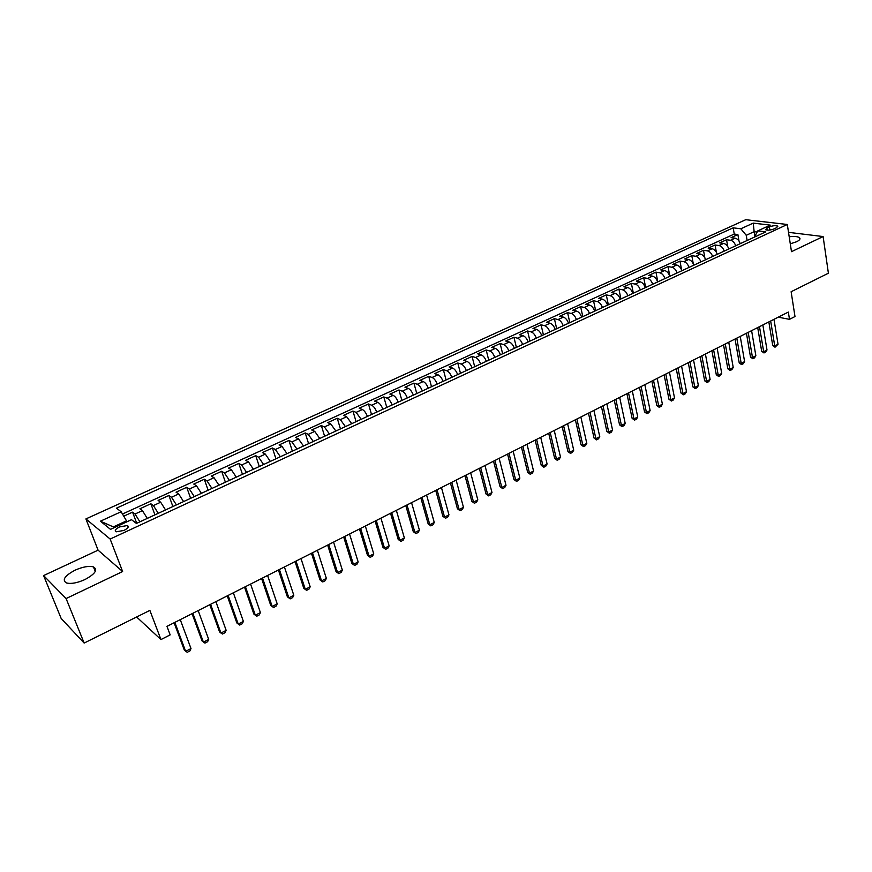 <?xml version="1.0" encoding="UTF-8"?>
<svg xmlns="http://www.w3.org/2000/svg" width="872" height="872" viewBox="0 0 872 872"><rect width="100%" height="100%" fill="white"/><g stroke="black" fill="none" stroke-linecap="round" stroke-linejoin="round"><path stroke-width="1.31" d="M84.933 579.564C95.201 573.961 98.046 569.743 93.457 566.909C88.879 565.721 82.742 566.811 75.057 570.19C64.67 575.771 61.803 580.022 66.446 582.954C71.079 584.109 77.248 582.987 84.933 579.564M790.283 243.822L796.594 241.751C799.722 240.192 800.681 238.83 799.493 237.675C797.749 236.486 794.316 236.181 789.193 236.77M123.966 530.427C128.075 528.258 129.187 526.634 127.334 525.533L119.551 526.917C115.42 529.075 114.297 530.721 116.172 531.822L123.966 530.427M43.6 575.585L61.16 618.444L84.148 643.056L66.098 598.563L122.625 571.531L110.155 539.049L85.914 518.916L98.078 550.167L43.6 575.585L66.098 598.563M110.155 539.049L787.307 224.486L745.756 219.7L85.914 518.916M787.307 224.486L791.493 251.67L823.114 236.552L788.517 232.344M823.114 236.552L828.4 273.219L791.122 291.738L794.992 316.536L789.487 319.337L788.343 312.067L166.966 626.369L170.171 634.871L160.96 639.568L149.875 610.4L84.148 643.056M740.252 243.68C739.151 240.541 737.439 238.71 735.085 238.176L731.096 237.642L737.886 234.524L738.987 240.999M735.696 245.795C734.595 242.645 732.872 240.814 730.529 240.269L726.55 239.735L727.728 246.547M726.55 239.735L719.683 242.885L723.651 243.43C725.995 243.975 727.717 245.828 728.818 248.978M717.264 254.33C716.152 251.158 714.43 249.305 712.097 248.738L708.151 248.171L715.084 244.988L716.359 252.215M705.59 259.736C704.467 256.553 702.745 254.679 700.423 254.101L696.499 253.512L703.508 250.297L704.881 257.992M693.796 265.197C692.651 262.014 690.929 260.118 688.629 259.529L684.716 258.919L691.801 255.67L693.316 263.933M681.871 270.723C680.716 267.519 678.994 265.611 676.705 265.012L672.813 264.38L679.975 261.099L681.653 270.102M669.816 276.315C668.661 273.089 666.938 271.17 664.649 270.549L660.78 269.895L668.017 266.581L669.87 276.282M657.63 281.95C656.463 278.713 654.741 276.784 652.463 276.151L648.615 275.476L655.929 272.119L657.826 281.863M645.313 287.662C644.136 284.414 642.413 282.463 640.146 281.809L636.331 281.111L643.721 277.721L645.662 287.498M632.865 293.428C631.666 290.158 629.955 288.196 627.698 287.531L623.905 286.812L631.372 283.378L633.366 293.199M620.275 299.26C619.076 295.979 617.354 293.995 615.109 293.319L611.337 292.567L618.891 289.101L620.929 298.965M607.544 305.156C606.334 301.865 604.612 299.859 602.389 299.172L598.639 298.398L606.28 294.889L608.362 304.786M594.682 311.119C593.451 307.805 591.728 305.8 589.527 305.091L585.799 304.284L593.516 300.742L595.652 310.672M581.668 317.146C580.425 313.822 578.714 311.795 576.512 311.064L572.817 310.236L580.621 306.661L582.801 316.623M568.511 323.25C567.258 319.904 565.536 317.855 563.356 317.114L559.693 316.253L567.585 312.634L569.819 322.64M555.202 329.409C553.938 326.052 552.216 323.992 550.058 323.229L546.417 322.346L554.396 318.683L556.674 328.722M541.741 335.644C540.466 332.265 538.754 330.194 536.596 329.42L532.988 328.504L541.065 324.798L543.398 334.881M528.127 341.955C526.841 338.554 525.129 336.461 522.993 335.676L519.407 334.728L527.571 330.989L529.969 341.105M514.36 348.331C513.052 344.92 511.341 342.805 509.226 341.998L505.673 341.028L513.935 337.246L516.377 347.394M500.43 354.784C499.111 351.362 497.4 349.225 495.296 348.397L491.786 347.405L500.136 343.568L502.643 353.77M486.336 361.313C485.006 357.869 483.295 355.722 481.213 354.871L477.736 353.847L486.184 349.966L488.734 360.201M472.079 367.919C470.738 364.452 469.027 362.294 466.967 361.422L463.512 360.365L472.068 356.441L474.684 366.72M457.658 374.6C456.296 371.123 454.595 368.932 452.546 368.049L449.135 366.959L457.778 362.992L460.46 373.303M443.063 381.369C441.69 377.87 439.989 375.658 437.962 374.753L434.583 373.63L443.336 369.619L446.072 379.974M428.294 388.204C426.909 384.694 425.209 382.47 423.203 381.544L419.857 380.388L428.719 376.323L431.509 386.721M413.35 395.136C411.944 391.593 410.254 389.359 408.26 388.411L404.957 387.223L413.917 383.113L416.783 393.545M398.232 402.145C396.804 398.58 395.114 396.324 393.152 395.354L389.882 394.133L398.951 389.98L401.872 400.444M382.917 409.23C381.478 405.665 379.789 403.376 377.849 402.395L374.622 401.131L383.8 396.923L386.797 407.442M367.417 416.413C365.968 412.816 364.278 410.516 362.36 409.513L359.177 408.216L368.475 403.954L371.527 414.505M351.732 423.683L346.685 416.718L343.546 415.388L352.953 411.072L356.081 421.667M335.851 431.041L330.815 424.01L327.719 422.637L337.246 418.277L340.44 428.915M319.773 438.485L314.748 431.4L311.707 429.983L321.343 425.569L324.613 436.251M303.5 446.028L298.486 438.878L295.488 437.428L305.244 432.948L308.579 443.674M287.019 453.669L282.016 446.442L279.062 444.96L288.937 440.425L292.36 451.195M270.32 461.397L265.339 454.116L262.439 452.579L272.435 448.001L275.934 458.803M253.414 469.234L248.444 461.877L245.599 460.307L255.725 455.664L259.3 466.509M236.301 477.158L231.342 469.746L228.54 468.122L238.797 463.424L242.449 474.314M218.948 485.203L214.011 477.703L211.275 476.047L221.662 471.283L225.39 482.216M201.388 493.334L196.462 485.769L193.78 484.069L204.299 479.24L208.114 490.217M183.589 501.585L178.684 493.944L176.057 492.2L186.717 487.306L190.619 498.326M165.549 509.935L160.666 502.228L158.105 500.43L168.906 495.481L172.885 506.545M147.281 518.404L142.419 510.621L139.912 508.779L150.856 503.754L154.933 514.862M769.377 226.916L766.891 228.061L765.671 229.739C767.698 230.491 770.477 230.208 773.987 228.922L776.483 227.756L777.693 226.099C775.666 225.347 772.886 225.619 769.377 226.916L769.878 230.034M754.781 235.549L754.149 231.669L746.247 235.309L740.84 228.78L733.188 227.832L116.488 508.169L121.132 511.733L100.433 521.183L110.504 529.369L131.509 519.679L136.414 523.44L765.769 231.854L757.79 230.873L754.4 237.119M740.84 228.78L753.223 223.123L770.259 225.118L757.79 230.873M737.886 234.524L734.246 234.056L122.483 514.033M139.901 521.827L135.051 514.011L132.566 512.147L123.748 516.191M150.856 503.754L153.396 505.575L158.279 513.314M168.906 495.481L171.501 497.247L176.406 504.91M186.717 487.306L189.377 489.029L194.293 496.626M204.299 479.24L207.024 480.919L211.951 488.44M221.662 471.283L224.442 472.918L229.391 480.363M238.797 463.424L241.631 465.016L246.602 472.395M255.725 455.664L258.603 457.211L263.584 464.514M272.435 448.001L275.367 449.505L280.37 456.743M288.937 440.425L291.924 441.897L296.927 449.069M305.244 432.948L308.274 434.376L313.288 441.494M321.343 425.569L324.417 426.953L329.453 434.005M337.246 418.277L340.363 419.628L345.41 426.615M352.953 411.072L356.114 412.38L361.172 419.312M368.475 403.954L371.679 405.229C373.608 406.221 375.298 408.51 376.748 412.096M383.8 396.923L387.048 398.166C389.01 399.136 390.7 401.403 392.128 404.968M398.951 389.98L402.243 391.179C404.216 392.138 405.916 394.384 407.322 397.926M413.917 383.113L417.252 384.28C419.247 385.217 420.947 387.441 422.342 390.972M428.719 376.323L432.076 377.467C434.103 378.372 435.804 380.584 437.177 384.094M443.336 369.619L446.737 370.72C448.775 371.614 450.475 373.805 451.849 377.303M457.778 362.992L461.223 364.071C463.283 364.943 464.983 367.112 466.335 370.589M472.068 356.441L475.534 357.487C477.616 358.338 479.317 360.496 480.657 363.951M486.184 349.966L489.683 350.98C491.786 351.819 493.487 353.956 494.816 357.389M500.136 343.568L503.678 344.549C505.782 345.367 507.493 347.481 508.812 350.904M513.935 337.246L517.499 338.194C519.636 338.99 521.347 341.094 522.644 344.495M527.571 330.989L531.168 331.905C533.315 332.69 535.027 334.772 536.313 338.162M541.065 324.798L544.684 325.692C546.853 326.455 548.564 328.526 549.84 331.894M554.396 318.683L558.058 319.555C560.227 320.297 561.949 322.346 563.203 325.703M567.585 312.634L571.269 313.473C573.46 314.203 575.171 316.242 576.425 319.577M580.621 306.661L584.338 307.467C586.54 308.187 588.262 310.203 589.494 313.528M593.516 300.742L597.255 301.527C599.478 302.224 601.2 304.23 602.421 307.533M606.28 294.889L610.04 295.652C612.275 296.338 613.997 298.322 615.196 301.614M618.891 289.101L622.684 289.842C624.93 290.507 626.652 292.48 627.84 295.761M631.372 283.378L635.187 284.098C637.443 284.752 639.165 286.703 640.353 289.962M643.721 277.721L647.558 278.408C649.825 279.051 651.548 280.991 652.725 284.228M655.929 272.119L659.788 272.783C662.077 273.405 663.799 275.334 664.955 278.56M668.017 266.581L671.898 267.224C674.187 267.824 675.909 269.742 677.064 272.958M679.975 261.099L683.866 261.709C686.177 262.309 687.899 264.205 689.033 267.41M691.801 255.67L695.725 256.27C698.036 256.848 699.758 258.733 700.881 261.916M703.508 250.297L707.443 250.874C709.775 251.441 711.487 253.316 712.609 256.488M715.084 244.988L719.051 245.544C721.384 246.1 723.106 247.953 724.207 251.103M747.108 240.498L746.247 235.309M136.621 616.984L160.96 639.568M778.249 317.179L789.487 319.337M757.049 232.039L754.149 231.669L753.223 223.123M126.854 521.827L126.495 520.867L113.349 526.917L114.243 527.647M734.246 234.056L733.188 227.832M132.566 512.147L136.73 523.287M121.132 511.733L126.495 520.867M100.433 521.183L113.349 526.917M122.625 571.531L98.078 550.167M773.987 319.337L778.031 344.266L775.023 347.22L774.739 345.977L772.734 345.541L768.853 321.932M778.031 344.266L774.739 345.977L770.663 321.016M775.023 347.22L772.734 345.541M762.847 324.962L767 349.988L765.649 352.081L763.981 352.953L763.676 351.71L761.67 351.263L757.703 327.567M767 349.988L763.676 351.71L759.49 326.662M763.981 352.953L761.67 351.263M751.61 330.652L755.861 355.765L754.509 357.869L752.83 358.741L752.492 357.509L750.509 357.051L746.432 333.268M755.861 355.765L752.492 357.509L748.209 332.374M752.83 358.741L750.509 357.051M740.241 336.407L744.601 361.597L743.249 363.711L741.549 364.594L741.2 363.362L739.216 362.894L735.042 339.034M744.601 361.597L741.2 363.362L736.807 338.14M741.549 364.594L739.216 362.894M728.752 342.216L733.221 367.493L731.881 369.608L730.158 370.502L729.788 369.27L727.815 368.791L723.542 344.854M733.221 367.493L729.788 369.27L725.286 343.971M730.158 370.502L727.815 368.791M717.144 348.081L721.733 373.456L720.381 375.581L718.648 376.475L718.256 375.254L716.293 374.753L711.912 350.729M721.733 373.456L718.256 375.254L713.634 349.857M718.648 376.475L716.293 374.753M705.415 354.021L710.113 379.473L708.773 381.609L707.018 382.514L706.603 381.293L704.652 380.792L700.162 356.681M710.113 379.473L706.603 381.293L701.873 355.809M707.018 382.514L704.652 380.792M693.556 360.016L698.374 385.566L697.033 387.702L695.257 388.618L694.821 387.397L692.88 386.874L688.281 362.687M698.374 385.566L694.821 387.397L689.97 361.826M695.257 388.618L692.88 386.874M681.577 366.077L686.504 391.713L685.174 393.861L683.376 394.787L682.918 393.566L680.988 393.032L676.269 368.758M686.504 391.713L682.918 393.566L677.947 367.908M683.376 394.787L680.988 393.032M669.456 372.202L674.514 397.926L673.184 400.085L671.375 401.022L670.884 399.812L668.966 399.256L664.137 374.895M674.514 397.926L670.884 399.812L665.794 374.055M671.375 401.022L668.966 399.256M657.216 378.394L662.393 404.216L661.063 406.374L659.232 407.322L658.731 406.112L656.812 405.545L651.864 381.097M662.393 404.216L658.731 406.112L653.51 380.268M659.232 407.322L656.812 405.545M644.833 384.661L650.131 410.57L648.812 412.728L646.959 413.688L646.435 412.489L644.528 411.911L639.47 387.375M650.131 410.57L646.435 412.489L641.094 386.547M646.959 413.688L644.528 411.911M632.32 390.994L637.748 416.99L636.429 419.16L634.554 420.13L633.999 418.931L632.113 418.342L626.924 393.719M637.748 416.99L633.999 418.931L628.538 392.901M634.554 420.13L632.113 418.342M619.665 397.392L625.224 423.487L623.905 425.656L622.019 426.637L621.442 425.438L619.556 424.838L614.248 400.128M625.224 423.487L621.442 425.438L615.839 399.322M622.019 426.637L619.556 424.838M606.868 403.867L612.558 430.049L611.25 432.229L609.343 433.221L608.732 432.032L606.868 431.411L601.44 406.614M612.558 430.049L608.732 432.032L603.01 405.818M609.343 433.221L606.868 431.411M593.93 410.407L599.762 436.687L598.454 438.867L596.524 439.87L595.892 438.692L594.039 438.049L588.469 413.165M599.762 436.687L595.892 438.692L590.028 412.38M596.524 439.87L594.039 438.049M580.85 417.023L586.812 443.39L585.515 445.581L583.553 446.595L582.899 445.418L581.057 444.764L575.367 419.792M586.812 443.39L582.899 445.418L576.893 419.018M583.553 446.595L581.057 444.764M567.618 423.716L573.722 450.181L572.424 452.372L570.452 453.396L567.944 451.565L562.113 426.495M573.722 450.181L569.765 452.23L563.617 425.732M570.452 453.396L567.944 451.565M554.243 430.485L560.489 457.037L559.192 459.239L557.197 460.274L554.668 458.432L548.706 433.275M560.489 457.037L556.489 459.119L550.199 432.523M557.197 460.274L554.668 458.432M540.705 437.33L547.093 463.98L545.807 466.193L543.79 467.239L541.25 465.376L535.146 440.142M547.093 463.98L543.049 466.073L536.618 439.401M543.79 467.239L541.25 465.376M527.015 444.251L533.555 471L532.28 473.213L530.231 474.27L527.68 472.406L521.434 447.074M533.555 471L529.468 473.125L522.873 446.344M530.231 474.27L527.68 472.406M513.172 451.26L519.865 478.096L518.589 480.319L516.518 481.388L513.957 479.513L507.569 454.094M519.865 478.096L515.723 480.243L508.986 453.375M516.518 481.388L513.957 479.513M499.155 458.345L506.011 485.279L504.735 487.503L502.643 488.593L500.07 486.696L493.53 461.19M506.011 485.279L501.825 487.448L494.925 460.481M502.643 488.593L500.07 486.696M484.985 465.506L491.993 492.549L490.729 494.773L488.614 495.874L486.02 493.966L479.338 468.373M491.993 492.549L487.753 494.74L480.701 467.675M488.614 495.874L486.02 493.966M470.651 472.766L477.812 499.896L476.559 502.13L474.423 503.242L471.807 501.324L464.972 475.632M477.812 499.896L473.529 502.119L466.313 474.957M474.423 503.242L471.807 501.324M456.132 480.101L463.468 507.33L462.225 509.575L460.056 510.698L457.429 508.768L450.432 482.99M463.468 507.33L459.13 509.575L451.751 482.325M460.056 510.698L457.429 508.768M441.45 487.524L448.96 514.851L447.718 517.107L445.527 518.24L442.889 516.3L435.728 490.424M448.96 514.851L444.567 517.129L437.014 489.77M445.527 518.24L442.889 516.3M426.593 495.045L434.267 522.47L433.035 524.726L430.823 525.87L428.163 523.919L420.849 497.956M434.267 522.47L429.831 524.77L422.103 497.313M430.823 525.87L428.163 523.919M411.562 502.654L419.41 530.176L418.178 532.432L415.933 533.599L413.274 531.637L405.785 505.575M419.41 530.176L414.919 532.498L407.017 504.953M415.933 533.599L413.274 531.637M396.346 510.349L404.368 537.97L403.147 540.237L400.88 541.414L398.199 539.441L390.536 513.281M404.368 537.97L399.823 540.324L391.735 512.671M400.88 541.414L398.199 539.441M380.933 518.142L389.152 545.861L387.931 548.128L385.642 549.327L382.939 547.333L375.102 521.085M389.152 545.861L384.541 548.248L376.279 520.497M385.642 549.327L382.939 547.333M365.346 526.023L373.739 553.851L372.54 556.129L370.208 557.328L367.493 555.333L359.482 528.988M373.739 553.851L369.085 556.26L360.627 528.41M370.208 557.328L367.493 555.333M349.552 534.013L358.141 561.928L356.953 564.217L354.599 565.438L351.863 563.421L343.677 536.989M358.141 561.928L353.433 564.38L344.778 536.433M354.599 565.438L351.863 563.421M333.573 542.101L342.358 570.114L341.17 572.403L338.783 573.645L336.036 571.618L327.665 545.087M342.358 570.114L337.584 572.588L328.744 544.542M338.783 573.645L336.036 571.618M317.386 550.287L326.368 578.398L325.191 580.697L322.782 581.951L320.013 579.913L311.457 553.284M326.368 578.398L321.539 580.905L312.492 552.761M322.782 581.951L320.013 579.913M301.003 558.571L310.192 586.791L309.026 589.091L306.584 590.355L303.794 588.306L295.041 561.59M310.192 586.791L305.298 589.33L296.044 561.077M306.584 590.355L303.794 588.306M284.414 566.964L293.81 595.282L292.643 597.593L290.169 598.879L287.378 596.808L278.419 569.994M293.81 595.282L288.85 597.854L279.389 569.503M290.169 598.879L287.378 596.808M267.606 575.466L277.209 603.882L276.064 606.193L273.557 607.501L270.745 605.419L261.589 578.507M277.209 603.882L272.195 606.487L262.526 578.038M273.557 607.501L270.745 605.419M250.58 584.077L260.412 612.602L259.267 614.913L256.739 616.232L253.905 614.139L244.542 587.129M260.412 612.602L255.322 615.229L245.435 586.682M233.347 592.797L243.386 621.42L242.263 623.742L239.691 625.071L236.846 622.968L227.265 595.87M243.386 621.42L238.241 624.09L228.126 595.434M215.885 601.626L226.153 630.358L225.041 632.68L222.436 634.031L219.57 631.917L209.781 604.71M226.153 630.358L220.943 633.061L210.599 604.296M198.184 610.574L208.691 639.405L207.59 641.738L204.953 643.111L202.064 640.975L192.058 613.681M208.691 639.405L203.405 642.141L192.832 613.278M180.264 619.643L191.001 648.572L189.911 650.915L187.24 652.3L184.341 650.152L174.106 622.761M191.001 648.572L185.649 651.351L174.836 622.39M730.529 240.269L735.085 238.176M135.051 514.011L142.419 510.621M153.396 505.575L160.666 502.228M171.501 497.247L178.684 493.944M189.377 489.029L196.462 485.769M207.024 480.919L214.011 477.703M224.442 472.918L231.342 469.746M241.631 465.016L248.444 461.877M258.603 457.211L265.339 454.116M275.367 449.505L282.016 446.442M291.924 441.897L298.486 438.878M308.274 434.376L314.748 431.4M324.417 426.953L330.815 424.01M340.363 419.628L346.685 416.718M356.114 412.38L362.36 409.513M371.679 405.229L377.849 402.395M387.048 398.166L393.152 395.354M402.243 391.179L408.26 388.411M417.252 384.28L423.203 381.544M432.076 377.467L437.962 374.753M446.737 370.72L452.546 368.049M461.223 364.071L466.967 361.422M475.534 357.487L481.213 354.871M489.683 350.98L495.296 348.397M503.678 344.549L509.226 341.998M517.499 338.194L522.993 335.676M531.168 331.905L536.596 329.42M544.684 325.692L550.058 323.229M558.058 319.555L563.356 317.114M571.269 313.473L576.512 311.064M584.338 307.467L589.527 305.091M597.255 301.527L602.389 299.172M610.04 295.652L615.109 293.319M622.684 289.842L627.698 287.531M635.187 284.098L640.146 281.809M647.558 278.408L652.463 276.151M659.788 272.783L664.649 270.549M671.898 267.224L676.705 265.012M683.866 261.709L688.629 259.529M695.725 256.27L700.423 254.101M707.443 250.874L712.097 248.738M719.051 245.544L723.651 243.43M767.218 230.154L766.891 228.061M95.255 571.498L93.457 566.909M799.755 239.44L799.493 237.675M128.031 527.397L127.334 525.533M777.813 226.829L777.693 226.099"/></g></svg>
